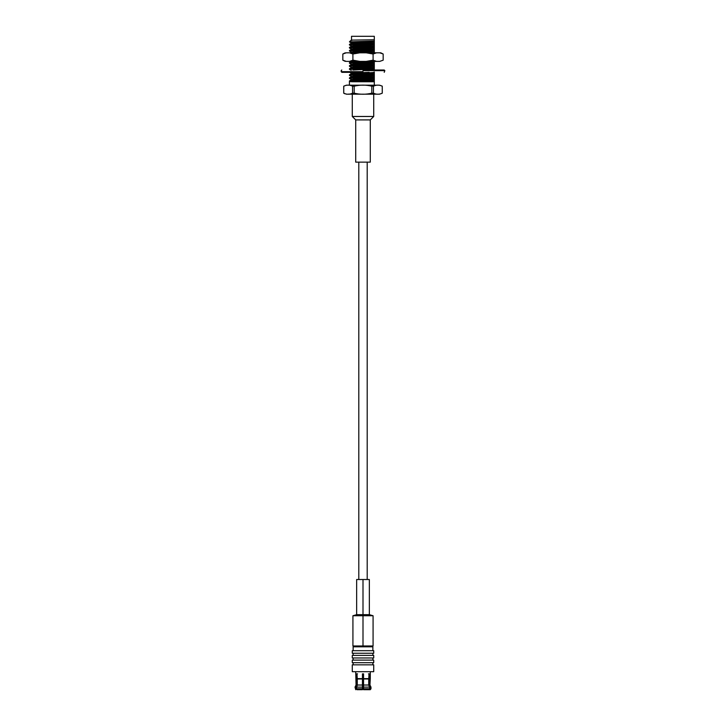 <?xml version="1.0" encoding="UTF-8"?>
<svg xmlns="http://www.w3.org/2000/svg" width="726" height="726" viewBox="0 0 726 726"><rect width="100%" height="100%" fill="white"/><g stroke="black" fill="none" stroke-linecap="round" stroke-linejoin="round"><path stroke-width="1.09" d="M351.184 61.166L351.184 61.665L353.154 61.383L351.184 61.665L351.184 61.166M374.298 62.835L352.772 63.952L351.184 64.705L374.298 63.334L374.298 61.955L351.248 62.944C348.852 63.108 348.852 63.28 351.248 63.452C348.852 63.28 348.852 63.108 351.248 62.944C348.852 63.108 348.852 63.28 351.248 63.452C348.852 63.28 348.852 63.108 351.248 62.944L374.298 61.955L374.298 61.438L351.248 62.427C348.852 62.59 348.852 62.763 351.248 62.935C348.852 62.763 348.852 62.59 351.248 62.427L374.298 61.438L374.298 63.334L351.184 64.705L352.772 63.952L374.298 62.835M374.298 65.875L352.772 67.001L351.184 67.754L374.298 66.375L374.298 64.995L351.248 65.984C348.852 66.157 348.852 66.32 351.248 66.493C348.852 66.32 348.852 66.157 351.248 65.984C348.852 66.157 348.852 66.32 351.248 66.493C348.852 66.32 348.852 66.157 351.248 65.984L374.298 64.995L374.298 64.478L351.248 65.467C348.852 65.639 348.852 65.803 351.248 65.975C348.852 65.803 348.852 65.639 351.248 65.467L374.298 64.478L374.298 63.334L374.298 66.375L351.184 67.754L352.772 67.001L374.298 65.875M374.298 68.925L352.772 70.041L373.228 69.034L374.298 68.925L374.298 68.044L351.248 69.034C348.852 69.197 348.852 69.369 351.248 69.533C348.852 69.369 348.852 69.197 351.248 69.034C348.852 69.197 348.852 69.369 351.248 69.533C348.852 69.369 348.852 69.197 351.248 69.034L374.298 68.044L374.298 67.527L351.248 68.516C348.852 68.68 348.852 68.852 351.248 69.024C348.852 68.852 348.852 68.68 351.248 68.516L374.298 67.527L374.298 66.375L374.298 68.925M363 70.032L374.298 69.424L363 70.032L384.217 70.005L363 70.005M369.144 72.319L352.772 73.09L351.184 73.843L374.298 72.464L374.298 71.965L373.228 72.573L351.184 73.843L352.772 73.09L369.144 72.319M374.298 75.014L352.772 76.13L351.184 76.883L374.298 75.513L374.298 74.134L351.248 75.114C348.852 75.286 348.852 75.459 351.248 75.622C348.852 75.459 348.852 75.286 351.248 75.114C348.852 75.286 348.852 75.459 351.248 75.622C348.852 75.459 348.852 75.286 351.248 75.114L374.298 74.134L374.298 73.616L351.248 74.597C348.852 74.769 348.852 74.941 351.248 75.105C348.852 74.941 348.852 74.769 351.248 74.597L374.298 73.616L374.298 72.464L374.298 75.513L351.184 76.883L352.772 76.13L374.298 75.014M374.298 78.054L352.772 79.179L351.184 79.933L374.298 78.553L374.298 77.174L351.248 78.163C348.852 78.335 348.852 78.499 351.248 78.671C348.852 78.499 348.852 78.335 351.248 78.163C348.852 78.335 348.852 78.499 351.248 78.671C348.852 78.499 348.852 78.335 351.248 78.163L374.298 77.174L374.298 76.657L351.248 77.646C348.852 77.818 348.852 77.981 351.248 78.154C348.852 77.981 348.852 77.818 351.248 77.646L374.298 76.657L374.298 75.513L374.298 78.553L351.184 79.933L352.772 79.179L374.298 78.054M374.298 50.657L352.772 51.782L351.184 52.535L374.298 51.156L374.298 47.617L351.184 48.987L351.184 49.486L374.298 48.116L351.184 49.486L352.772 48.733L374.298 47.617L374.298 44.567L351.184 45.947L351.184 46.446L374.298 45.066L351.184 46.446L352.772 45.693L374.298 44.567L374.298 41.527L351.184 42.898L351.184 43.397L374.298 42.026L351.184 43.397L352.772 42.643L374.298 41.527L374.298 39.776L351.184 40.111L374.298 39.776L374.298 36.3L351.529 36.3L351.529 39.776L351.529 36.3L374.298 36.3L374.298 41.064L349.433 41.872L374.298 41.064L374.298 43.17L363 43.651L374.298 43.17L374.298 43.687L363 44.168L374.298 43.687L374.298 46.219L363 46.7L374.298 46.219L374.298 46.736L363 47.217L374.298 46.736L374.298 49.259L363 49.74L374.298 49.259L374.298 49.776L363 50.257L374.298 49.776L374.298 51.156L351.184 52.535L352.772 51.782L374.298 50.657M350.622 40.683L349.433 41.872L350.622 40.683L352.573 40.111M382.257 93.173L382.257 86.185L382.284 93.173L379.589 94.18L346.411 94.18L379.589 94.18L382.284 93.173L382.257 86.185L382.257 93.173C379.317 94.598 376.386 94.598 373.445 93.173L371.812 93.173C365.931 94.598 360.051 94.598 354.188 93.173L352.555 93.173C349.614 94.598 346.674 94.598 343.743 93.173L343.761 86.167L343.743 93.173C346.674 94.598 349.614 94.598 352.555 93.173L354.188 93.173C360.051 94.598 365.931 94.598 371.812 93.173L373.445 93.173C376.386 94.598 379.317 94.598 382.257 93.173L382.248 93.182M368.454 673.837L369.57 673.837L369.271 678.982L370.287 678.638L369.942 685.026L369.271 685.026L369.271 678.982L370.287 678.638L369.271 678.982L369.271 685.026L369.942 685.026L369.942 678.982L369.271 678.982L369.57 673.837L369.026 673.837L368.726 678.982L363.545 678.982L363.545 685.026L368.726 685.026L368.726 678.982L368.726 685.026L363.545 685.026L363.545 687.132L369.616 687.132L368.726 685.026L369.616 687.132L363.545 687.132L363.545 688.756L369.616 688.756L369.616 687.132L369.616 688.756L363.545 688.756L363.545 689.7L369.026 689.7L369.616 688.756L369.026 689.7L363.545 689.7L363.545 678.982L369.026 678.638L363.545 678.982L363.545 673.837L362.455 673.837L362.455 678.982L357.274 678.982L357.274 685.026L362.455 685.026L362.455 678.982L362.455 685.026L357.274 685.026L356.384 687.132L362.455 687.132L362.455 685.026L362.455 687.132L356.384 687.132L356.384 688.756L362.455 688.756L362.455 687.132L362.455 688.756L356.384 688.756L356.974 689.7L362.455 689.7L362.455 688.756L362.455 689.7L356.974 689.7L356.384 688.756L357.274 685.026L357.274 678.982L362.455 678.982L357.274 678.982L356.974 673.837L356.43 673.837L357.546 673.837M370.16 688.756L370.977 688.756L370.977 687.132L370.16 687.132L369.57 689.7L370.287 689.7L370.977 688.756L370.16 688.756L370.16 687.132L370.977 687.132L370.977 688.756L370.287 689.7L368.826 689.7L370.16 688.756M356.729 685.026L356.058 685.026L355.023 687.132L355.84 687.132L356.729 685.026L356.729 678.982L356.729 685.026L355.84 687.132L355.023 687.132L356.058 685.026L356.729 685.026L355.84 688.756L356.729 685.026M363 673.837L363 674.781L363.545 674.781L362.455 674.781L363 674.781L363 673.837M379.725 61.383L383.174 60.185L379.725 61.383L383.174 60.185L383.174 54.005L380.76 52.807L379.725 52.807L383.174 54.005L379.725 52.807L366.185 52.807L373.091 54.005L376.54 52.807L373.091 54.005L373.091 60.185L366.185 61.383L376.54 61.383L373.091 60.185L376.54 61.383L379.725 61.383L366.185 61.383L373.091 60.185L373.091 54.005L366.185 52.807L349.46 52.807L352.909 54.005L359.815 52.807L352.909 54.005L349.46 52.807L346.275 52.807C344.904 52.807 344.904 52.807 346.275 52.807L342.826 54.005L346.275 52.807L380.76 52.807L383.174 54.005L383.174 60.185L379.725 61.383M345.24 52.807L342.826 54.005L342.826 60.185L346.275 61.383C344.904 61.383 344.904 61.383 346.275 61.383L342.826 60.185L342.835 53.996M352.909 60.185L352.909 54.005L352.909 60.185L349.46 61.383L352.909 60.185L359.815 61.383L352.909 60.185M346.275 61.383L366.185 61.383L346.275 61.383M374.298 52.826L374.298 52.308L362.319 52.807L374.298 52.308L374.298 52.826L363 52.807M363 61.383L348.852 61.383L363 61.383M363.545 689.146L362.455 689.146L363.545 689.146M363.545 675.425L362.455 675.425L363.545 675.425M355.84 688.756L357.174 689.7L355.84 688.756M369.271 685.026L369.47 685.498M363.545 688.756L363.545 689.7M362.455 678.982L362.455 673.837L363.545 673.837L363.545 678.982M362.455 689.7L362.455 688.756M362.455 687.132L362.455 685.026M356.43 673.837L356.729 678.982L356.43 673.837L356.974 673.837L356.974 678.638L362.455 678.638M370.287 678.638L370.287 671.695L370.287 678.638M363.545 678.638L369.026 678.638L369.026 673.837L369.57 673.837M373.718 671.695L352.282 671.695L373.718 671.695L373.718 664.835L352.282 664.835L373.718 664.835L373.718 671.695M353.135 662.693L353.135 664.835L353.135 662.693M373.718 662.693L352.282 662.693L373.718 662.693L373.718 660.115L352.282 660.115L373.718 660.115L373.718 662.693M353.135 657.974L353.135 660.115L353.135 657.974M373.718 657.974L352.282 657.974L373.718 657.974L373.718 655.397L352.282 655.397L373.718 655.397L373.718 657.974M353.135 653.255L353.135 655.397L353.135 653.255M373.718 653.255L352.282 653.255L373.718 653.255L373.718 650.687L352.282 650.687L373.718 650.687L373.718 653.255M372.865 650.687L372.865 646.821L353.135 646.821L372.865 646.821L372.865 650.687M353.998 645.968L353.135 646.821L353.998 645.968M363 645.968L373.073 645.968L352.927 645.968L363 645.968L363 615.739L352.927 615.739L373.073 615.739L363 615.739L363 645.968M363 614.668L356.657 614.668L369.343 614.668L363 614.668L363 615.739L373.073 615.739L352.927 615.739L363 615.739L363 614.668L369.343 614.668L356.657 614.668L363 614.668L363 579.511L356.657 579.511L369.343 579.511L363 579.511L363 614.668M363 579.511L369.343 579.511L363 579.511M358.798 579.511L358.798 162.143L358.798 579.511M370.287 162.143L355.713 162.143L370.287 162.143L370.287 119.908L355.713 119.908L370.287 119.908L370.287 162.143M370.287 119.908L373.718 116.478L352.282 116.478L373.718 116.478L370.287 119.908M373.718 116.478L373.718 94.18L373.718 116.478M350.068 94.062L348.144 94.144M344.805 93.754L343.743 93.173M358.517 94.017L356.475 93.781M373.445 86.185L371.812 86.185L373.445 86.185L373.445 93.173L373.445 86.185C376.386 84.77 379.326 84.77 382.257 86.185C379.326 84.77 376.386 84.77 373.445 86.185L373.463 86.167M371.812 86.185L371.812 93.173L371.812 86.185C365.949 84.77 360.069 84.77 354.188 86.185L354.188 93.173L354.188 86.185L352.555 86.185L352.555 93.173L352.555 86.185C349.614 84.77 346.683 84.77 343.743 86.185C346.683 84.77 349.614 84.77 352.555 86.185L354.188 86.185C360.069 84.77 365.949 84.77 371.812 86.185M382.284 86.185L379.589 85.178L346.411 85.178L379.589 85.178L382.284 86.185M349.433 41.881L351.248 42.135L349.433 41.872L351.184 42.898M352.772 43.651L351.184 43.397L349.46 44.377M351.248 44.667C348.852 44.495 348.852 44.331 351.248 44.159L363 43.651L351.248 44.159C348.852 44.331 348.852 44.495 351.248 44.667C348.852 44.495 348.852 44.331 351.248 44.159M351.248 45.184C348.852 45.012 348.852 44.849 351.248 44.676L363 44.168L351.248 44.676C348.852 44.849 348.852 45.012 351.248 45.184C348.852 45.012 348.852 44.849 351.248 44.676C348.852 44.849 348.852 45.012 351.248 45.184M351.248 47.707C348.852 47.544 348.852 47.372 351.248 47.199L363 46.7L351.248 47.199C348.852 47.372 348.852 47.544 351.248 47.707C348.852 47.544 348.852 47.372 351.248 47.199M351.248 48.225C348.852 48.061 348.852 47.889 351.248 47.716L363 47.217L351.248 47.716C348.852 47.889 348.852 48.061 351.248 48.225C348.852 48.061 348.852 47.889 351.248 47.716C348.852 47.889 348.852 48.061 351.248 48.225M352.772 49.74L351.184 49.486M351.248 50.766L363 50.257L351.248 50.766C348.852 50.938 348.852 51.101 351.248 51.274C348.852 51.101 348.852 50.938 351.248 50.766C348.852 50.938 348.852 51.101 351.248 51.274C348.852 51.101 348.852 50.938 351.248 50.766C348.852 50.584 348.852 50.421 351.248 50.248L363 49.74L351.248 50.248C348.852 50.421 348.852 50.584 351.248 50.756C348.852 50.584 348.852 50.421 351.248 50.248M349.46 51.047L351.184 52.036M352.772 52.78L351.184 52.535M374.298 52.308L374.298 51.156L374.298 52.308M351.811 81.748L374.298 81.748L372.601 81.748L374.298 81.602L374.298 80.223L351.248 81.203C348.852 81.376 348.852 81.548 351.248 81.711C348.852 81.548 348.852 81.376 351.248 81.203L374.298 80.223L374.298 79.706L351.248 80.686C348.852 80.858 348.852 81.031 351.248 81.194C348.852 81.031 348.852 80.858 351.248 80.686L374.298 79.706L374.298 78.553L374.298 81.748L351.811 81.748M373.228 81.203L362.092 81.748L374.298 81.103M374.298 85.178L374.298 81.748L374.298 85.178M351.248 81.711C348.852 81.548 348.852 81.376 351.248 81.203M351.248 81.194C348.852 81.031 348.852 80.858 351.248 80.686M374.298 80.804L374.298 81.303M352.772 80.178L351.184 79.933M351.248 78.154C348.852 77.981 348.852 77.818 351.248 77.646M352.772 77.138L351.184 76.883L349.46 77.864M349.46 75.404L351.184 76.384M351.248 75.105C348.852 74.941 348.852 74.769 351.248 74.597M352.772 74.097L351.184 73.843M349.433 71.81L351.184 73.344M351.248 72.074C348.852 72.246 348.852 72.409 351.248 72.582C348.852 72.409 348.852 72.246 351.248 72.074M374.298 70.567L374.298 69.424M351.248 69.024C348.852 68.852 348.852 68.68 351.248 68.516M352.772 68.008L351.184 67.754M349.46 66.275L351.184 67.255M351.248 65.975C348.852 65.803 348.852 65.639 351.248 65.467M352.772 64.959L351.184 64.705M349.46 63.226L351.184 64.206M351.248 62.935C348.852 62.763 348.852 62.59 351.248 62.427M352.772 61.919L351.184 61.665M363 70.64L384.862 70.64L363 70.64M363 71.674L341.138 71.674L363 71.674M363 72.319L341.783 72.319L363 72.319M342.826 60.185L345.24 61.383M355.713 671.695L356.058 685.026M355.023 687.132L355.713 689.7M369.942 685.026L370.977 687.132M352.282 671.695L352.282 664.835M372.865 662.693L372.865 664.835M352.282 662.693L352.282 660.115M372.865 657.974L372.865 660.115M352.282 657.974L352.282 655.397M372.865 653.255L372.865 655.397M352.282 653.255L352.282 650.687M353.135 650.687L353.135 646.821M372.002 645.968L372.865 646.821M356.657 579.511L356.657 614.668L352.927 615.739L352.927 645.968M369.343 579.511L369.343 614.668L373.073 615.739L373.073 645.968M367.202 579.511L367.202 162.143M355.713 162.143L355.713 119.908L352.282 116.478L352.282 94.18M346.411 85.178L343.716 86.185L343.716 93.173L346.411 94.18M349.433 44.93L349.433 44.413M349.46 44.967L351.221 45.983M351.221 46.4L349.46 47.426M349.433 47.97L349.433 47.453M349.46 48.007L351.221 49.023M351.221 49.45L349.46 50.466M349.433 51.02L349.433 50.502M350.676 52.807L351.221 52.49M349.433 85.178L349.433 81.748M349.433 81.457L349.433 80.94M351.221 79.887L349.46 80.913M349.46 78.444L351.221 79.47M349.433 78.417L349.433 77.9M349.433 75.368L349.433 74.851M351.221 73.798L349.46 74.823M349.46 69.315L351.221 70.331M349.433 69.279L349.433 68.77M351.221 67.718L349.46 68.734M349.433 66.238L349.433 65.721M351.221 64.668L349.46 65.694M349.433 63.198L349.433 62.681M351.221 61.628L349.46 62.645M384.217 70.005L384.862 70.64L384.217 72.319M341.783 70.005L341.138 70.64L341.783 72.319"/></g></svg>
